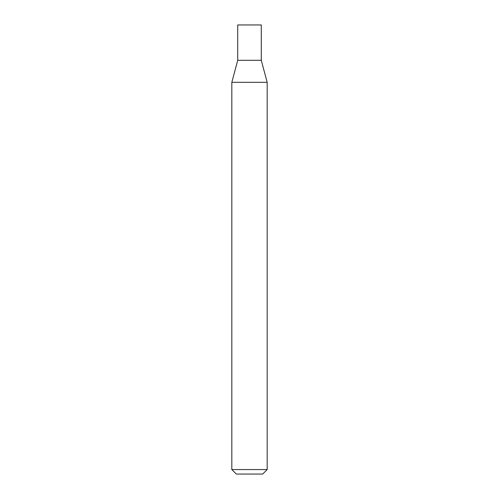 <?xml version="1.0" encoding="UTF-8"?>
<svg xmlns="http://www.w3.org/2000/svg" width="499" height="499" viewBox="0 0 499 499"><rect width="100%" height="100%" fill="white"/><g stroke="black" fill="none" stroke-linecap="round" stroke-linejoin="round"><path stroke-width="0.37" stroke-dasharray="2.5 1.87" d="M237.717 24.95L261.283 24.95M237.717 60.31L261.283 60.31M231.823 82.323L267.177 82.323M231.823 469.559L267.177 469.559M236.314 474.05L262.686 474.05M237.867 60.31L261.133 60.31"/><path stroke-width="0.75" d="M231.823 82.323L267.177 82.323L261.283 60.31L237.717 60.31L261.283 60.31L261.283 24.95L237.717 24.95L237.717 60.31L231.823 82.323L231.823 469.559L267.177 469.559L262.686 474.05L236.314 474.05L231.823 469.559M267.177 82.323L267.177 469.559"/></g></svg>
